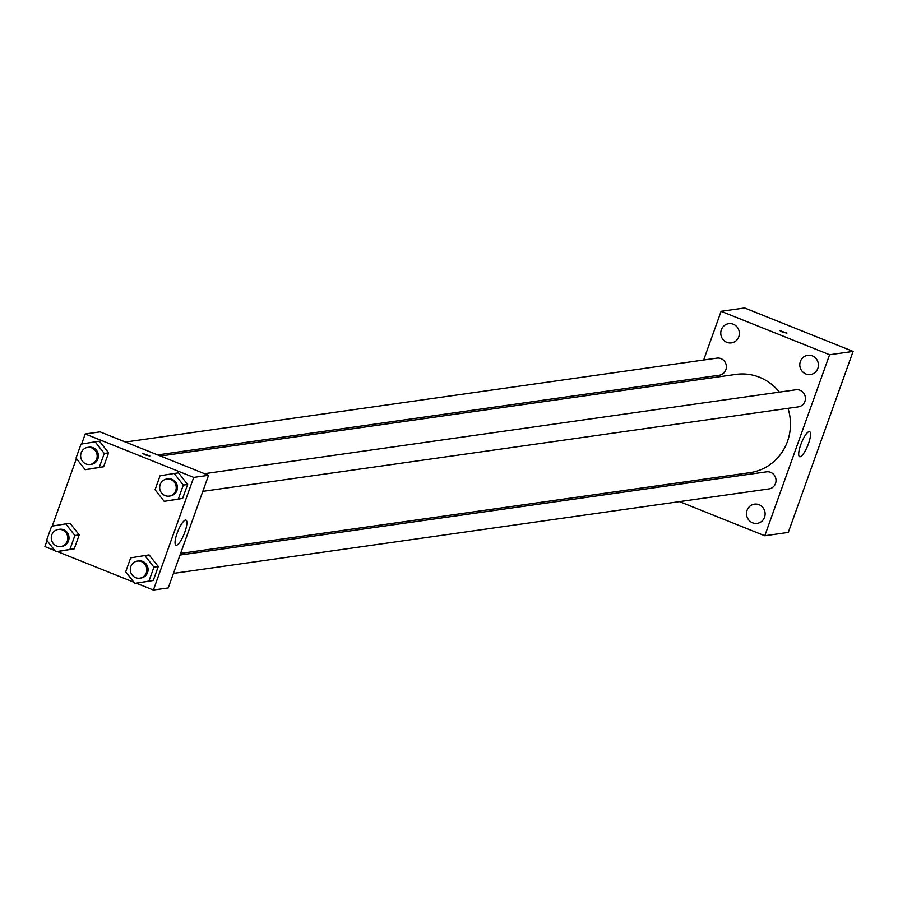 <?xml version="1.0" encoding="UTF-8"?>
<svg xmlns="http://www.w3.org/2000/svg" width="898" height="898" viewBox="0 0 898 898"><rect width="100%" height="100%" fill="white"/><g stroke="black" fill="none" stroke-linecap="round" stroke-linejoin="round"><path stroke-width="1.35" d="M703.662 360.008L721.105 311.303L744.61 307.969L853.1 351.41L788.287 532.413L764.782 535.758L679.517 501.623M764.546 517.259A9.721 9.306 -98.1 0 0 754.455 504.148A9.721 9.306 -98.1 0 0 746.608 515.07A9.721 9.306 -98.1 0 0 764.546 517.259M817.831 368.427A9.721 9.306 -98.1 0 0 807.74 355.316A9.721 9.306 -98.1 0 0 799.894 366.238A9.721 9.306 -98.1 0 0 817.831 368.427M738.785 336.784A9.721 9.306 -98.1 0 0 728.693 323.662A9.721 9.306 -98.1 0 0 720.858 334.595A9.721 9.306 -98.1 0 0 738.785 336.784M686.027 483.259A9.721 9.306 -98.1 0 0 686.072 481.71M667.73 484.314A9.721 9.306 -98.1 0 0 668.202 485.796M721.105 311.303L829.595 354.744L853.1 351.41M829.595 354.744L764.782 535.758M800.747 444.746A13.481 3.424 -68.2 0 1 809.626 431.68A13.481 3.424 -68.2 0 1 807.785 445.464A13.481 3.424 -68.2 0 1 799.602 456.712A13.481 3.424 -68.2 0 1 800.747 444.746M658.111 487.221L658.694 485.594M696.5 380L697.084 378.372M782.304 332.036L779.834 330.61L786.94 333.158L782.304 332.036M779.834 330.61L786.94 333.158M173.437 573.407L768.98 488.927A8.632 8.262 -98.1 0 0 770.652 472.337A8.632 8.262 -98.1 0 0 766.555 471.832L180.015 555.043M157.633 454.904L719.32 375.218A8.632 8.262 -98.1 0 0 720.993 358.628A8.632 8.262 -98.1 0 0 716.896 358.134L125.484 442.029M202.813 491.352L798.367 406.861A8.632 8.262 -98.1 0 0 804.9 401.428A8.632 8.262 -98.1 0 0 795.942 389.777L204.531 473.673M779.363 392.134A49.626 47.493 -98.1 0 0 759.506 377.272A49.626 47.493 -98.1 0 0 735.967 374.399L160.473 456.038M180.588 553.426L749.909 472.662A49.626 47.493 -98.1 0 0 788.006 408.332M81.617 444.039L85.231 433.97L100.071 431.859L208.561 475.3L168.24 587.921L153.39 590.031L136.305 583.195M54.857 550.586L44.9 546.59L47.033 540.63M52.241 526.105L76.42 458.564M144.803 555.536L149.124 554.919L158.261 566.537L153.266 580.478L134.823 583.397L125.686 571.779L130.681 557.849L144.803 555.536L153.928 567.154L148.933 581.085L134.823 583.397M95.132 441.827L99.465 441.21L108.602 452.828L103.607 466.769L85.153 469.699L76.027 458.07L81.022 444.14L95.132 441.827L104.269 453.445L99.274 467.375L85.153 469.699M133.903 582.23L57.259 551.54M85.231 433.97L193.721 477.399L153.39 590.031M65.756 523.882L70.089 523.276L79.215 534.894L74.231 548.824L55.777 551.754L46.651 540.136L51.635 526.194L65.756 523.882L74.882 535.511L69.898 549.441L55.777 551.754M174.178 473.471L178.511 472.853L187.637 484.482L182.653 498.412L164.199 501.342L155.073 489.724L160.057 475.783L174.178 473.471L183.304 485.088L178.32 499.03L164.199 501.342M193.721 477.399L208.561 475.3M185.482 520.088A13.481 3.424 -68.2 0 1 185.987 520.144A13.481 3.424 -68.2 0 1 184.157 533.94A13.481 3.424 -68.2 0 1 175.963 545.187A13.481 3.424 -68.2 0 1 177.445 532.301A13.481 3.424 -68.2 0 1 185.482 520.088M145.195 454.871L142.726 453.445L149.831 455.993L145.195 454.871M142.726 453.445L149.831 455.993M169.778 496.01A8.632 8.262 -98.1 0 0 172.068 479.364A8.632 8.262 -98.1 0 0 167.365 478.971M178.511 472.853L187.637 484.482L182.653 498.412L168.532 500.725M183.304 485.088L187.637 484.482M178.32 499.03L182.653 498.412M170.833 479.532A8.632 8.262 -98.1 0 0 159.777 488.748A8.632 8.262 -98.1 0 0 176.176 488.579A8.632 8.262 -98.1 0 0 170.833 479.532M140.402 578.076A8.632 8.262 -98.1 0 0 142.692 561.418A8.632 8.262 -98.1 0 0 137.978 561.037M149.124 554.919L158.261 566.537L153.266 580.478L139.145 582.791M153.928 567.154L158.261 566.537M148.933 581.085L153.266 580.478M141.446 561.598A8.632 8.262 -98.1 0 0 130.39 570.802A8.632 8.262 -98.1 0 0 146.789 570.645A8.632 8.262 -98.1 0 0 141.446 561.598M90.743 464.367A8.632 8.262 -98.1 0 0 93.033 447.709A8.632 8.262 -98.1 0 0 88.318 447.327M99.465 441.21L108.602 452.828L103.607 466.769L89.486 469.082M104.269 453.445L108.602 452.828M99.274 467.375L103.607 466.769M91.787 447.889A8.632 8.262 -98.1 0 0 80.73 457.093A8.632 8.262 -98.1 0 0 97.13 456.936A8.632 8.262 -98.1 0 0 91.787 447.889M61.356 546.422A8.632 8.262 -98.1 0 0 63.646 529.775A8.632 8.262 -98.1 0 0 58.942 529.382M70.089 523.276L79.215 534.894L74.231 548.824L60.11 551.136M74.882 535.511L79.215 534.894M69.898 549.441L74.231 548.824M62.411 529.955A8.632 8.262 -98.1 0 0 51.354 539.159A8.632 8.262 -98.1 0 0 67.754 539.002A8.632 8.262 -98.1 0 0 62.411 529.955M169.161 496.123L170.407 495.954M166.736 479.038L167.982 478.859M139.785 578.189L141.02 578.009M137.36 561.093L138.595 560.924M90.126 464.479L91.36 464.3M87.701 447.395L88.936 447.215M60.738 546.534L61.973 546.366M58.314 529.45L59.549 529.27"/></g></svg>
